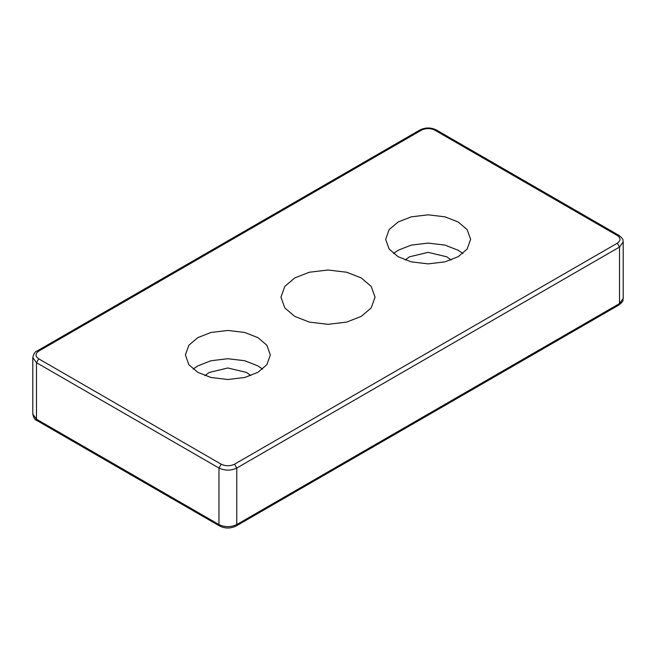<?xml version="1.0" encoding="UTF-8"?>
<svg xmlns="http://www.w3.org/2000/svg" width="656" height="656" viewBox="0 0 656 656"><rect width="100%" height="100%" fill="white"/><g stroke="black" fill="none" stroke-linecap="round" stroke-linejoin="round"><path stroke-width="0.98" d="M294.733 316.372L284.819 307.951L280.948 297.168L284.819 286.377L294.733 277.955L309.312 272.24L328 270.001L346.688 272.24L361.267 277.955L371.181 286.377L375.052 297.168L371.181 307.951L361.267 316.372L346.688 322.096L328 324.326L309.312 322.096L294.733 316.372M398.094 256.693L389.147 249.091L385.654 239.35L389.147 229.608L398.094 222.007L411.263 216.841L428.138 214.824L445.014 216.841L458.183 222.007L467.129 229.608L470.623 239.35L467.129 249.091L458.183 256.693L445.014 261.859L428.138 263.876L411.263 261.859L398.094 256.693M197.817 372.321L188.871 364.72L185.377 354.978L188.871 345.236L197.817 337.635L210.986 332.469L227.862 330.452L244.737 332.469L257.906 337.635L266.853 345.236L270.346 354.978L266.853 364.72L257.906 372.321L244.737 377.487L227.862 379.504L210.986 377.487L197.817 372.321M262.589 369.115L257.906 365.9L244.737 360.734L227.862 358.717L210.986 360.734L197.817 365.9L193.135 369.115M250.772 375.634L246.558 372.452L227.862 367.983L209.166 372.452L204.951 375.634M462.865 253.487L458.183 250.272L445.014 245.106L428.138 243.089L411.263 245.106L398.094 250.272L393.411 253.487M451.049 260.006L446.834 256.824L428.138 252.355L409.442 256.824L405.228 260.006M623.2 241.925L623.2 298.447L619.51 303.589L619.51 247.058L617.288 243.204L234.536 464.186L236.767 468.04L619.51 247.058L623.2 241.925C622.355 239.899 624.758 240.145 618.862 235.34L436.388 129.995C430.885 127.321 425.391 127.321 419.889 129.995L37.138 350.968C35.129 351.452 33.686 353.65 32.8 357.553L36.49 362.686L218.965 468.04C224.893 470.811 230.83 470.811 236.767 468.04L236.767 524.57C230.83 527.342 224.893 527.342 218.965 524.57L36.49 419.217L32.8 414.075C33.686 417.979 35.129 420.176 37.138 420.66L36.49 419.217L36.49 362.686L38.712 358.832C35.112 356.265 35.112 353.699 38.712 351.124L37.138 350.968M234.536 464.186C230.084 466.26 225.639 466.26 221.187 464.186L218.965 468.04L218.965 524.57L219.612 526.005L37.138 420.66M221.187 464.186L38.712 358.832M38.712 351.124L421.464 130.15L419.889 129.995M421.464 130.15C425.916 128.068 430.361 128.068 434.813 130.15L436.388 129.995M434.813 130.15L617.288 235.496L618.862 235.34M617.288 235.496C620.888 238.062 620.888 240.637 617.288 243.204M623.2 298.447C622.355 300.473 624.758 300.227 618.862 305.032L619.51 303.589L236.767 524.57L236.111 526.005C230.609 528.679 225.115 528.679 219.612 526.005M618.862 305.032L236.111 526.005M32.8 357.553L32.8 414.075"/></g></svg>
